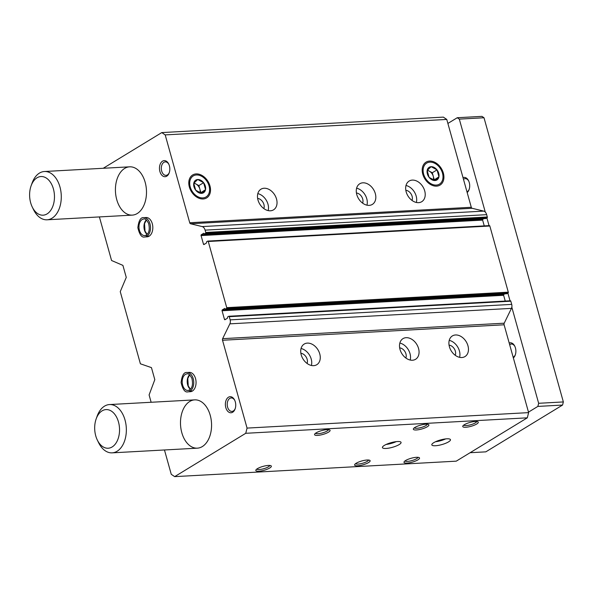 <?xml version="1.0" encoding="UTF-8"?>
<svg xmlns="http://www.w3.org/2000/svg" width="593" height="593" viewBox="0 0 593 593"><rect width="100%" height="100%" fill="white"/><g stroke="black" fill="none" stroke-linecap="round" stroke-linejoin="round"><path stroke-width="0.89" d="M307.344 343.11A12.09 8.769 -121.4 0 1 319.012 351.805A12.09 8.769 -121.4 0 1 316.788 364.71A12.09 8.769 -121.4 0 1 303.001 358.95A12.09 8.769 -121.4 0 1 304.194 344.066A12.09 8.769 -121.4 0 1 307.344 343.11M406.138 337.684A12.09 8.769 -121.4 0 1 417.806 346.379A12.09 8.769 -121.4 0 1 415.582 359.284A12.09 8.769 -121.4 0 1 401.795 353.524A12.09 8.769 -121.4 0 1 402.988 338.633A12.09 8.769 -121.4 0 1 406.138 337.684M455.535 334.971A12.09 8.769 -121.4 0 1 467.202 343.666A12.09 8.769 -121.4 0 1 464.979 356.571A12.09 8.769 -121.4 0 1 451.191 350.811A12.09 8.769 -121.4 0 1 452.385 335.92A12.09 8.769 -121.4 0 1 455.535 334.971M103.249 168.271L161.778 132.587L165.195 134.9L189.723 222.746A1.609 1.038 86.9 0 0 190.561 223.761L202.161 226.585A5.641 3.617 86.9 0 1 205.096 230.136L205.741 232.463A0.645 0.415 86.9 0 1 205.534 233.301L204.333 234.013L203.747 233.249L201.279 234.746A0.645 0.415 86.9 0 0 201.071 235.584L203.466 244.153A0.645 0.415 86.9 0 0 204.007 244.524L206.475 243.019L206.579 241.811L207.72 241.121A0.645 0.415 86.9 0 1 208.262 241.492L226.734 307.648A0.645 0.415 86.9 0 1 226.526 308.479L225.318 309.19L224.732 308.427L222.271 309.924A0.645 0.415 86.9 0 0 222.064 310.762L224.451 319.33A0.645 0.415 86.9 0 0 224.999 319.701L227.467 318.196L227.571 316.988L228.705 316.299A0.645 0.415 86.9 0 1 229.254 316.669L230.151 319.864A4.032 2.587 86.9 0 1 229.869 323.845L222.642 338.662A1.609 1.038 86.9 0 0 222.531 340.256L247.059 428.094L528.622 412.624L527.303 417.828L456.239 461.161L174.676 476.631L171.258 474.318L164.461 449.976M222.531 340.256L504.102 324.786L528.622 412.624M316.151 432.846A8.057 2.016 -15.6 0 1 323.578 430.125A8.057 2.016 -15.6 0 1 329.686 429.918A8.057 2.016 -15.6 0 1 322.866 434.447A8.057 2.016 -15.6 0 1 314.683 434.106A8.057 2.016 -15.6 0 1 316.151 432.846M257.399 468.67A8.057 2.016 -15.6 0 1 264.834 465.942A8.057 2.016 -15.6 0 1 270.942 465.735A8.057 2.016 -15.6 0 1 264.115 470.271A8.057 2.016 -15.6 0 1 255.939 469.923A8.057 2.016 -15.6 0 1 257.399 468.67M414.944 427.42A8.057 2.016 -15.6 0 1 422.372 424.699A8.057 2.016 -15.6 0 1 428.48 424.484A8.057 2.016 -15.6 0 1 421.66 429.021A8.057 2.016 -15.6 0 1 413.477 428.672A8.057 2.016 -15.6 0 1 414.944 427.42M356.2 463.237A8.057 2.016 -15.6 0 1 363.628 460.516A8.057 2.016 -15.6 0 1 369.736 460.309A8.057 2.016 -15.6 0 1 362.916 464.838A8.057 2.016 -15.6 0 1 354.733 464.497A8.057 2.016 -15.6 0 1 356.2 463.237M464.341 424.707A8.057 2.016 -15.6 0 1 471.769 421.979A8.057 2.016 -15.6 0 1 477.876 421.771A8.057 2.016 -15.6 0 1 471.057 426.308A8.057 2.016 -15.6 0 1 462.874 425.959A8.057 2.016 -15.6 0 1 464.341 424.707M405.597 460.524A8.057 2.016 -15.6 0 1 413.024 457.803A8.057 2.016 -15.6 0 1 419.132 457.588A8.057 2.016 -15.6 0 1 412.313 462.125A8.057 2.016 -15.6 0 1 404.13 461.777A8.057 2.016 -15.6 0 1 405.597 460.524M399.156 444.587A9.673 2.416 164.4 0 0 401.061 442.393A9.673 2.416 164.4 0 0 391.098 442.667A9.673 2.416 164.4 0 0 382.426 447.589A9.673 2.416 164.4 0 0 389.052 448.086A9.673 2.416 164.4 0 0 399.156 444.587M448.553 441.867A9.673 2.416 164.4 0 0 450.458 439.672A9.673 2.416 164.4 0 0 440.495 439.947A9.673 2.416 164.4 0 0 431.823 444.876A9.673 2.416 164.4 0 0 438.449 445.373A9.673 2.416 164.4 0 0 448.553 441.867M247.059 428.094L245.739 433.298L527.303 417.828M245.739 433.298L174.676 476.631M151.141 402.269L149.095 394.931L154.81 379.653L151.452 367.623L140.4 363.805L120.253 291.63L126.265 277.413L122.907 265.382L111.566 260.505L99.394 216.927M161.778 132.587L443.349 117.117L446.766 119.43L471.287 207.276A1.609 1.038 86.9 0 0 472.124 208.284L483.732 211.115A5.641 3.617 86.9 0 1 486.66 214.666L487.313 216.994A0.645 0.415 86.9 0 1 487.098 217.831L485.83 218.528M264.1 188.24A12.09 8.769 -121.4 0 1 275.775 196.935A12.09 8.769 -121.4 0 1 273.543 209.84A12.09 8.769 -121.4 0 1 259.764 204.088A12.09 8.769 -121.4 0 1 260.957 189.197A12.09 8.769 -121.4 0 1 264.1 188.24M362.894 182.814A12.09 8.769 -121.4 0 1 374.568 191.509A12.09 8.769 -121.4 0 1 372.337 204.415A12.09 8.769 -121.4 0 1 358.557 198.655A12.09 8.769 -121.4 0 1 359.751 183.771A12.09 8.769 -121.4 0 1 362.894 182.814M412.291 180.102A12.09 8.769 -121.4 0 1 423.965 188.796A12.09 8.769 -121.4 0 1 421.734 201.702A12.09 8.769 -121.4 0 1 407.954 195.942A12.09 8.769 -121.4 0 1 409.148 181.05A12.09 8.769 -121.4 0 1 412.291 180.102M203.147 198.966A13.431 9.74 58.6 0 0 206.809 179.686A13.431 9.74 58.6 0 0 188.989 180.665A13.431 9.74 58.6 0 0 203.147 198.966M436.552 186.143A13.431 9.74 58.6 0 0 440.214 166.863A13.431 9.74 58.6 0 0 422.394 167.841A13.431 9.74 58.6 0 0 436.552 186.143M165.195 134.9L446.766 119.43M207.987 241.106L489.284 225.644A0.645 0.415 86.9 0 1 489.833 226.015L508.297 292.171A0.645 0.415 86.9 0 1 508.09 293.009L506.815 293.705M228.461 397.214A8.057 5.174 86.9 0 1 234.628 400.075A8.057 5.174 86.9 0 1 235.117 408.911A8.057 5.174 86.9 0 1 226.748 409.896A8.057 5.174 86.9 0 1 228.461 397.214M162.549 161.148A8.057 5.174 86.9 0 1 168.723 164.016A8.057 5.174 86.9 0 1 169.205 172.845A8.057 5.174 86.9 0 1 160.844 173.831A8.057 5.174 86.9 0 1 162.549 161.148M149.162 236.17L146.849 236.303A9.673 6.204 -93.1 0 0 150.311 225.34A9.673 6.204 -93.1 0 0 143.765 217.646L146.078 217.52A9.673 6.204 86.9 0 1 152.801 226.837A9.673 6.204 86.9 0 1 147.138 236.837L144.825 236.963A9.673 6.204 -93.1 0 0 146.775 236.348L146.271 235.11M192.406 391.039L190.086 391.165A9.673 6.204 -93.1 0 0 193.548 380.209A9.673 6.204 -93.1 0 0 187.003 372.508L189.315 372.382A9.673 6.204 86.9 0 1 196.046 381.699A9.673 6.204 86.9 0 1 190.383 391.699L188.063 391.825A9.673 6.204 -93.1 0 0 190.012 391.217L189.686 389.92L187.988 390.461A8.302 5.322 -93.1 0 0 189.419 390.068M189.73 401.468A24.18 15.514 86.9 0 1 194.697 399.875A24.18 15.514 86.9 0 1 211.516 423.172A24.18 15.514 86.9 0 1 197.35 448.167A24.18 15.514 86.9 0 1 180.969 428.85A24.18 15.514 86.9 0 1 189.73 401.468M124.656 168.419A24.18 15.514 86.9 0 1 129.63 166.826A24.18 15.514 86.9 0 1 146.441 190.123A24.18 15.514 86.9 0 1 132.283 215.118A24.18 15.514 86.9 0 1 115.902 195.794A24.18 15.514 86.9 0 1 124.656 168.419M483.866 218.654L482.85 219.277A0.645 0.415 86.9 0 0 482.635 220.107L484.251 225.889M504.858 293.831L503.835 294.454A0.645 0.415 86.9 0 0 503.627 295.292L505.236 301.066M228.98 316.284L510.269 300.821A0.645 0.415 86.9 0 1 510.818 301.192L511.715 304.394A4.032 2.587 86.9 0 1 511.44 308.375L504.213 323.192A1.609 1.038 86.9 0 0 504.102 324.786M169.339 172.459A6.753 4.329 86.9 0 1 166.018 175.358A6.753 4.329 86.9 0 1 161.444 169.961A6.753 4.329 86.9 0 1 163.89 162.319A6.753 4.329 86.9 0 1 165.277 161.874A6.753 4.329 86.9 0 1 168.894 164.387M235.243 408.518A6.753 4.329 86.9 0 1 231.93 411.416A6.753 4.329 86.9 0 1 227.356 406.02A6.753 4.329 86.9 0 1 229.802 398.377A6.753 4.329 86.9 0 1 231.188 397.933A6.753 4.329 86.9 0 1 234.806 400.453M435.544 441.733A9.673 2.416 164.4 0 0 445.654 438.909M386.147 444.446A9.673 2.416 164.4 0 0 396.257 441.622M417.946 457.307A6.753 1.69 -15.6 0 1 411.883 460.591A6.753 1.69 -15.6 0 1 404.997 460.924M476.69 421.49A6.753 1.69 -15.6 0 1 470.627 424.773A6.753 1.69 -15.6 0 1 463.741 425.107M406.005 185.49A12.09 8.769 -121.4 0 1 416.353 202.465M405.827 190.279A6.768 4.914 -121.4 0 1 411.112 194.022A6.768 4.914 -121.4 0 1 412.016 200.427M449.242 340.36A12.09 8.769 -121.4 0 1 459.59 357.327M449.064 345.141A6.768 4.914 -121.4 0 1 454.349 348.884A6.768 4.914 -121.4 0 1 455.254 355.296M368.549 460.02A6.753 1.69 -15.6 0 1 362.486 463.303A6.753 1.69 -15.6 0 1 355.6 463.637M427.294 424.203A6.753 1.69 -15.6 0 1 421.23 427.486A6.753 1.69 -15.6 0 1 414.344 427.82M356.608 188.203A12.09 8.769 -121.4 0 1 366.956 205.178M356.43 192.992A6.768 4.914 -121.4 0 1 361.708 196.735A6.768 4.914 -121.4 0 1 362.619 203.14M399.845 343.073A12.09 8.769 -121.4 0 1 410.193 360.047M399.667 347.861A6.768 4.914 -121.4 0 1 404.952 351.605A6.768 4.914 -121.4 0 1 405.857 358.009M269.756 465.453A6.753 1.69 -15.6 0 1 263.692 468.729A6.753 1.69 -15.6 0 1 256.806 469.063M328.5 429.628A6.753 1.69 -15.6 0 1 322.436 432.912A6.753 1.69 -15.6 0 1 315.55 433.246M257.814 193.629A12.09 8.769 -121.4 0 1 268.162 210.604M257.636 198.418A6.768 4.914 -121.4 0 1 262.914 202.161A6.768 4.914 -121.4 0 1 263.826 208.573M301.051 348.499A12.09 8.769 -121.4 0 1 311.399 365.473M300.873 353.287A6.768 4.914 -121.4 0 1 306.158 357.03A6.768 4.914 -121.4 0 1 307.063 363.442M31.095 185.831L32.066 183.118A24.18 15.514 86.9 0 1 39.449 173.097A24.18 15.514 86.9 0 1 44.416 171.51A24.18 15.514 86.9 0 1 61.235 194.8A24.18 15.514 86.9 0 1 47.069 219.795A24.18 15.514 86.9 0 1 33.519 209.611L32.259 207.024A19.347 12.409 86.9 0 1 31.095 185.831A19.347 12.409 86.9 0 1 37.003 177.811A19.347 12.409 86.9 0 1 52.955 187.455A19.347 12.409 86.9 0 1 48.885 212.509A19.347 12.409 86.9 0 1 32.259 207.024M511.826 307.204L538.652 403.292L537.858 406.413L562.557 405.056L485.808 451.851L470.093 452.711M537.858 406.413L528.489 412.128M447.885 123.44L457.255 117.725L481.953 116.369L484.007 117.755L563.35 401.935L562.557 405.056M457.255 117.725L459.308 119.119L484.007 117.755M459.308 119.119L485.259 212.049M486.905 217.95L489.047 225.622M507.89 293.127L510.039 300.799M538.652 403.292L563.35 401.935M509.194 343.021A8.057 5.174 86.9 0 1 514.776 346.179A8.057 5.174 86.9 0 1 515.258 355.007A8.057 5.174 86.9 0 1 513.36 357.942M463.014 177.626A8.057 5.174 86.9 0 1 468.596 180.783A8.057 5.174 86.9 0 1 469.078 189.619A8.057 5.174 86.9 0 1 467.18 192.547M463.474 179.286A6.753 4.329 86.9 0 1 463.763 179.086A6.753 4.329 86.9 0 1 465.149 178.641A6.753 4.329 86.9 0 1 468.766 181.161M469.211 189.226A6.753 4.329 86.9 0 1 466.98 191.843M509.654 344.674A6.753 4.329 86.9 0 1 509.943 344.481A6.753 4.329 86.9 0 1 511.329 344.036A6.753 4.329 86.9 0 1 514.946 346.549M515.391 354.621A6.753 4.329 86.9 0 1 513.16 357.238M96.17 418.88L97.133 416.175A24.18 15.514 86.9 0 1 104.516 406.153A24.18 15.514 86.9 0 1 109.49 404.559A24.18 15.514 86.9 0 1 126.302 427.857A24.18 15.514 86.9 0 1 112.144 452.852A24.18 15.514 86.9 0 1 98.594 442.66L97.334 440.073A19.347 12.409 86.9 0 1 96.17 418.88A19.347 12.409 86.9 0 1 102.07 410.867A19.347 12.409 86.9 0 1 118.022 420.504A19.347 12.409 86.9 0 1 113.96 445.558A19.347 12.409 86.9 0 1 97.334 440.073M429.065 177.3A7.412 5.381 -121.4 0 1 427.16 170.473L429.08 177.359L434.943 180.531A7.412 5.381 -121.4 0 1 429.132 177.389M438.931 176.847A7.412 5.381 -121.4 0 1 435.025 180.531L438.961 176.818L437.041 169.932A7.412 5.381 -121.4 0 1 438.946 176.758M431.163 166.7A7.412 5.381 -121.4 0 1 436.974 169.843L431.111 166.67L427.16 170.473A6.449 4.677 -121.4 0 1 429.332 171.162L427.39 170.109M423.632 174.134A12.305 8.925 -121.4 0 1 434.988 163.423A12.305 8.925 -121.4 0 1 440.54 183.296A12.305 8.925 -121.4 0 1 423.632 174.134M427.175 170.384A7.412 5.381 -121.4 0 1 431.081 166.7M433.698 180.205L438.961 176.818M434.224 179.709L432.29 172.763L437.026 169.872M432.29 172.763L429.332 171.162A6.449 4.677 -121.4 0 1 433.253 176.232A6.449 4.677 -121.4 0 1 433.224 180.05M195.668 190.131A7.412 5.381 -121.4 0 1 193.755 183.296L195.683 190.183L201.538 193.362A7.412 5.381 -121.4 0 1 195.727 190.212M205.526 189.671A7.412 5.381 -121.4 0 1 201.62 193.355L205.556 189.641L203.636 182.755A7.412 5.381 -121.4 0 1 205.541 189.582M197.758 179.523A7.412 5.381 -121.4 0 1 203.569 182.674L197.714 179.494L193.755 183.296A6.449 4.677 -121.4 0 1 195.927 183.986L193.993 182.933M190.227 186.958A12.305 8.925 -121.4 0 1 201.59 176.247A12.305 8.925 -121.4 0 1 207.135 196.12A12.305 8.925 -121.4 0 1 190.227 186.958M193.77 183.207A7.412 5.381 -121.4 0 1 197.677 179.523M200.293 193.029L205.556 189.641M200.819 192.532L198.885 185.587L203.621 182.696M198.885 185.587L195.927 183.986A6.449 4.677 -121.4 0 1 199.856 189.056A6.449 4.677 -121.4 0 1 199.819 192.873M192.332 391.084L190.012 391.217M190.086 391.165L189.53 389.964C192.369 388.022 193.162 384.138 191.895 378.312C189.879 374.702 188.27 373.219 187.077 373.879A8.302 5.322 -93.1 0 0 182.214 382.463A8.302 5.322 -93.1 0 0 187.988 390.461M149.088 236.222L146.775 236.348M146.849 236.303L146.464 235.043L144.751 235.591A8.302 5.322 -93.1 0 0 146.174 235.199M189.723 222.746L471.287 207.276M226.734 307.648L508.297 292.171M208.262 241.492L489.833 226.015M205.741 232.463L487.313 216.994M205.096 230.136L486.66 214.666M190.561 223.761L472.124 208.284M202.161 226.585L483.732 211.115M229.254 316.669L510.818 301.192M230.151 319.864L511.715 304.394M229.869 323.845L511.44 308.375M222.642 338.662L504.213 323.192M205.534 233.301L487.098 217.831M204.4 233.99L485.964 218.52M201.279 234.746L482.85 219.277M201.071 235.584L482.635 220.107M203.466 244.153L204.733 244.079M226.526 308.479L508.09 293.009M225.384 309.168L506.956 293.698M222.271 309.924L503.835 294.454M222.064 310.762L503.627 295.292M224.451 319.33L225.725 319.264M189.56 374.783A8.302 5.322 -93.1 0 0 187.218 382.188A8.302 5.322 -93.1 0 0 190.36 389.29M146.323 219.914A8.302 5.322 -93.1 0 0 143.98 227.319A8.302 5.322 -93.1 0 0 147.123 234.428M146.286 235.095C149.132 233.153 149.918 229.269 148.65 223.442C146.634 219.833 145.033 218.357 143.84 219.01A8.302 5.322 -93.1 0 0 138.977 227.593A8.302 5.322 -93.1 0 0 144.751 235.591M204.333 234.013L485.897 218.543M207.846 241.077L489.418 225.607M225.318 309.19L506.889 293.72M228.839 316.254L510.403 300.784M47.069 219.795L132.283 215.118M44.416 171.51L129.63 166.826M112.144 452.852L197.35 448.167M109.49 404.559L194.697 399.875M189.641 374.843L187.781 378.542L188.248 385.954L190.427 389.223M187.003 372.508C183.934 372.033 181.962 375.376 181.095 382.544C182.763 389.616 185.09 392.707 188.063 391.825M146.397 219.973L144.536 223.672L145.011 231.085L147.19 234.354M143.765 217.646C140.697 217.164 138.725 220.507 137.85 227.675C139.525 234.746 141.846 237.837 144.825 236.963"/></g></svg>

